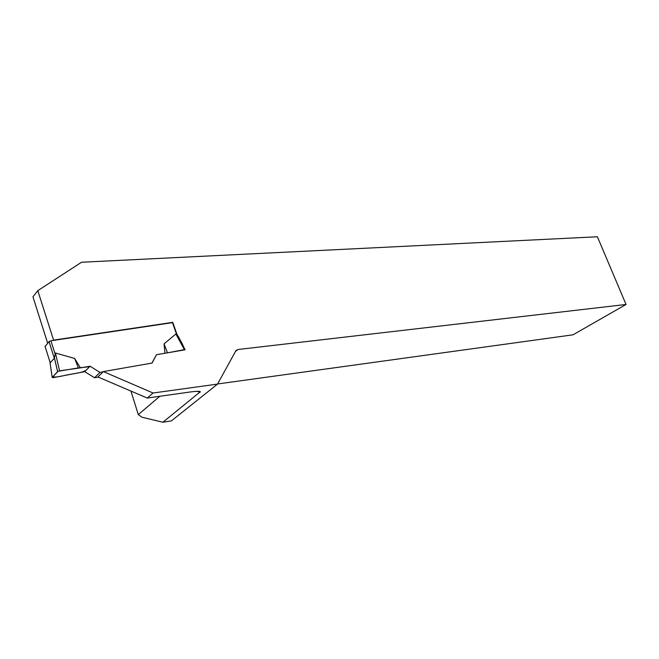 <?xml version="1.0" encoding="UTF-8"?>
<svg xmlns="http://www.w3.org/2000/svg" width="659" height="659" viewBox="0 0 659 659"><rect width="100%" height="100%" fill="white"/><g stroke="black" fill="none" stroke-linecap="round" stroke-linejoin="round"><path stroke-width="0.99" d="M47.637 343.141L32.95 296.797L37.802 290.644L53.577 340.135L172.757 322.342L176.95 334.368L185.047 349.641M185.121 349.805L156.512 354.699L152.072 363.06L103.372 371.585L153.061 393.011L217.544 384.09L235.93 350.646L237.841 349.525L626.05 304.466L573 334.821L217.61 383.966M37.802 290.644L81.527 262.249L597.392 236.762L626.05 304.466M151.908 363.084L156.512 354.699M217.544 384.09L171.406 420.887L162.897 422.238L200.352 391.718C199.455 391.116 196.011 391.215 190.006 392.014L147.237 398.052L97.903 376.94L103.372 371.585M147.237 398.052L153.061 393.011M130.96 391.092L138.291 414.618L142.064 417.254L162.897 422.238M159.824 396.281L138.291 414.618M235.469 351.478L237.841 349.525M183.589 346.568L178.432 336.642M172.847 322.589L50.908 340.785L49.013 341.568L45.1 346.527M44.985 346.164L50.232 362.755L54.318 358.274L55.43 353.002L74.665 358.455L80.382 367.87L59.574 370.828L55.43 353.002M50.232 362.755L49.755 361.264M98.257 377.096L94.534 377.755L84.714 371.651L53.115 377.681L52.185 377.393L50.01 362.483M54.318 358.265L49.013 341.568L54.318 358.274M103.092 371.857L99.979 372.409L90.077 366.215L80.382 367.87M178.26 337.276L175.887 333.998L164.058 343.858L164.964 353.265M52.185 377.393L57.597 371.627L54.376 357.689M94.534 377.755L99.979 372.409M90.077 366.215L84.714 371.651M57.597 371.627L59.574 370.828M74.665 358.455L78.355 367.92L58.149 371.264L52.761 376.783C54.45 377.294 57.918 376.964 63.173 375.795C71.493 373.694 83.981 372.994 86.922 369.419L89.608 366.692L78.355 367.92M185.105 349.847L184.363 349.649L175.887 333.998M166.925 352.936L184.363 349.649M164.058 343.858L167.468 352.779M200.171 392.187L196.893 391.347M177.905 335.769L178.688 338.018M50.908 340.785L55.068 353.883M172.469 322.622L176.661 334.64M200.352 391.718L198.96 391.364M178.523 336.955L182.658 344.575M178.152 336.172L178.688 337.721M177.296 334.846L177.732 336.082M57.621 371.602L54.376 357.557M178.235 337.227L184.948 349.616"/></g></svg>
